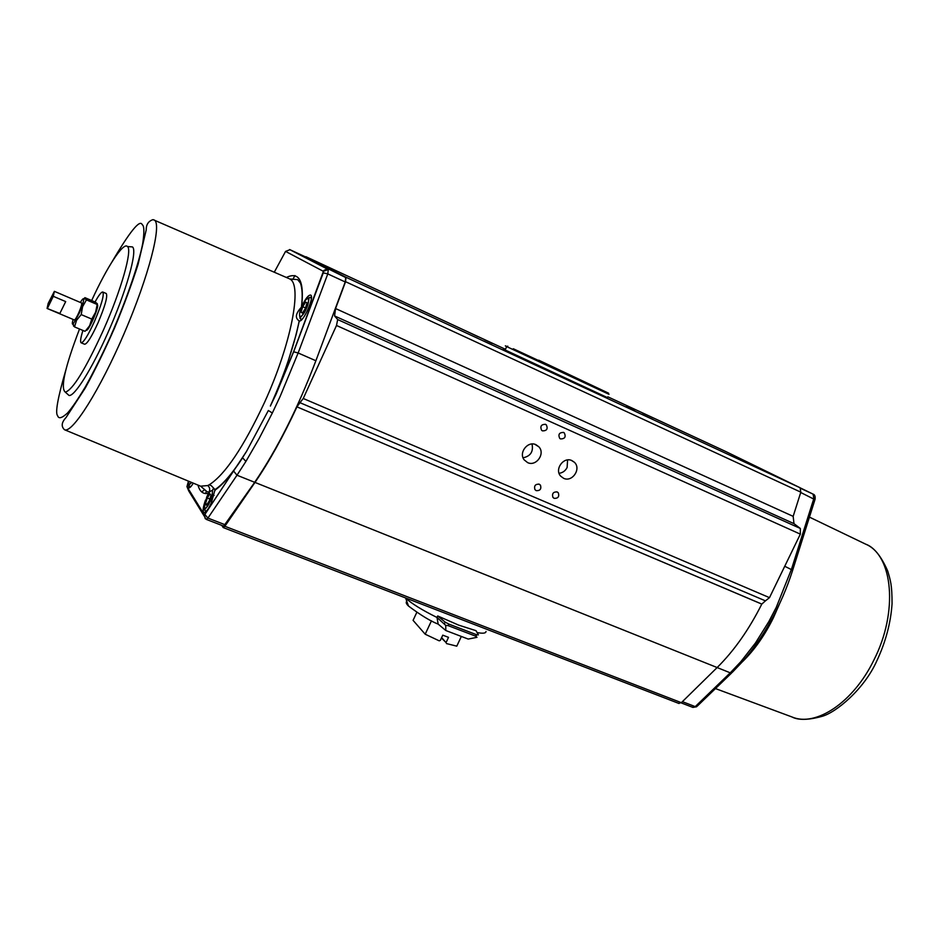 <?xml version="1.0" encoding="UTF-8"?>
<svg xmlns="http://www.w3.org/2000/svg" width="939" height="939" viewBox="0 0 939 939"><rect width="100%" height="100%" fill="white"/><g stroke="black" fill="none" stroke-linecap="round" stroke-linejoin="round"><path stroke-width="1.41" d="M274.282 272.216L285.562 251.394L323.415 271.348L328.298 269.47L327.781 273.895L298.144 352.97L280.174 396.34L272.333 413.019L268.366 410.496L246.464 451.506L204.89 514.302L204.303 514.689L186.967 486.625L188.434 481.132M197.988 485.099C199.749 491.778 203.282 494.501 208.587 493.257L209.139 492.013C210.195 489.301 209.726 487.141 207.707 485.557L209.244 484.782C225.031 474.676 243.389 447.375 264.317 402.854C291.278 344.202 302.663 284.282 289.693 278.965L297.675 279.634L300.374 283.015C302.358 288.167 302.71 296.231 301.431 307.194C295.668 313.415 294.858 317.934 298.989 320.751L299.318 320.892C303.215 322.734 314.706 296.665 310.692 295.104L310.609 295.057C308.403 294.94 305.504 298.637 301.9 306.149L301.642 306.736C304.318 281.007 299.224 271.254 286.383 277.475M323.415 271.348L293.59 351.796L270.409 406.047C279.2 385.894 284.998 371.304 287.815 362.301L296.231 334.331L299.318 320.892M505.276 349.731C502.834 348.698 502.799 348.78 505.159 349.989L607.451 397.596M609 394.298L506.684 346.597C504.313 345.399 504.396 345.364 506.966 346.491M515.159 355.435L525.746 360.459L515.159 355.435M484.465 339.742L492.224 343.416L484.465 339.742M642.147 414.31L652.992 419.451L642.147 414.31M626.149 406.751L634.729 410.824L626.149 406.751M523.117 358.98L531.521 362.97L523.117 358.98M468.667 332.253L478.256 336.796L468.667 332.253M538.775 360.212L608.601 393.195L538.775 360.212M475.686 636.173L476.977 637.323L468.221 639.072L445.837 630.527L445.708 625.351L436.999 617.475L437.703 615.961L458.608 625.104L476.014 630.679L478.397 634.881L476.402 634.658L475.686 636.173L448.138 625.632L448.854 624.095L476.402 634.658M477.082 632.557C482.892 633.672 485.862 633.309 486.015 631.489M539.232 484.195C535.371 483.984 533.927 485.768 534.901 489.571L536.192 490.651C540.113 490.827 541.533 489.019 540.477 485.193L539.232 484.195M545.536 424.358C541.251 424.311 539.937 426.283 541.58 430.273L542.472 430.872C546.815 430.884 548.106 428.877 546.334 424.886L545.536 424.358M571.933 460.603C563.6 456.366 554.186 469.418 560.7 476.167L563.6 478.291C572.262 482.611 581.605 468.655 574.328 462.223L571.933 460.603M535.981 444.71C527.835 440.579 518.363 452.727 524.173 459.852L527.589 462.598C536.146 466.859 545.582 453.619 538.845 446.8L535.981 444.71M557.156 491.93C553.247 491.766 551.839 493.585 552.93 497.388L554.139 498.351C558.095 498.48 559.491 496.637 558.318 492.822L557.156 491.93M563.564 432.445C559.268 432.445 557.977 434.428 559.714 438.396L560.524 438.936C564.879 438.889 566.135 436.881 564.292 432.902L563.564 432.445M600.514 389.356L513.281 348.745L600.514 389.356M559.069 473.303C562.684 472.833 565.36 470.885 567.133 467.469L567.567 459.946M188.68 481.238L188.633 487.893C189.678 488.174 191.227 486.602 193.281 483.139M205.524 500.029C203.035 507.06 202.507 511.239 203.927 512.541C205.735 512.729 208.176 509.584 211.24 503.14L215.054 489.595L211.298 485.698L209.244 484.782M431.471 620.82L425.191 634.212L439.217 640.832L440.321 640.386L442.774 635.163L448.525 637.346L446.072 642.569L441.623 637.604M91.658 300.539C107.011 266.946 123.349 241.804 127.481 246.523C132.575 249.985 121.178 290.327 103.184 330.598C85.367 369.461 72.737 389.978 65.296 392.138C60.26 388.1 65.002 367.055 79.522 329.002M129.852 246.711L132.469 246.922C137.787 250.455 126.26 291.653 107.879 332.77C91.881 369.074 74.498 396.692 69.028 395.46L67.244 393.864M95.05 301.994C98.853 295.057 101.447 291.736 102.82 292.041C104.311 294.916 101.541 304.694 94.499 321.338C88.078 335.387 83.618 342.547 81.141 342.805C80.026 341.96 80.625 337.84 82.925 330.446M106.248 293.52L106.271 293.531C107.797 296.431 105.051 306.196 98.02 322.84C91.599 336.866 87.127 344.003 84.616 344.249L81.165 342.817M97.48 304.823C99.452 306.548 87.832 332.922 86.4 329.988M73.125 324.025L74.51 326.901L76.587 320.246L81.2 314.588L82.573 306.701L86.435 299.881L84.803 298.637L84.921 297.651L95.309 302.112L97.351 303.767L95.59 312.229L91.752 319.072L89.628 325.727L85.59 330.786M80.367 302.452C82.409 298.966 83.512 297.945 83.688 299.388C83.559 301.994 82.057 306.666 79.169 313.391L73.183 323.967C72.057 324.8 72.033 323.286 73.125 319.436M54.38 291.348L81.623 302.992C82.069 303.943 81.118 307.206 78.77 312.746C76.634 317.441 75.167 319.847 74.369 319.964L47.079 308.438L48.171 303.426L54.38 291.348L53.288 296.313L65.695 301.595L59.85 313.485L47.079 308.438M65.695 301.595L59.85 313.485M53.288 296.313L47.466 308.25M84.381 298.156L83.594 298.931M86.435 299.881L96.917 304.377M81.2 314.588L91.752 319.072M74.51 326.901L85.015 331.314M210.97 495.334L209.233 501.003L206.521 505.159L205.547 503.621L207.284 497.987L209.984 493.844L210.97 495.334M207.12 504.243L205.547 503.621M209.855 498.996L207.284 497.987M214.069 495.452L212.261 494.747M307.03 302.91L305.386 308.45L302.405 313.11L301.055 312.218L302.698 306.701L305.668 302.041L307.03 302.91M302.546 312.887L301.055 312.218M305.527 307.98L302.698 306.701M446.072 642.569L441.436 638.004M425.191 634.212L413.078 620.35L416.787 612.392M461.342 636.442L456.777 646.161L446.412 643.555M445.708 625.351L448.138 625.632M201.721 491.989L204.679 489.536M437.703 615.961L445.168 622.134L448.854 624.095M475.85 635.832L477.059 634.893M406.798 601.289C405.648 602.286 406.211 603.859 408.488 606.031C420.625 615.139 430.52 621.16 438.173 624.118L445.837 630.527M438.173 624.118L436.999 617.475C421.998 610.021 411.54 603.554 405.613 598.061L405.448 597.897M523.07 457.821C530.617 456.166 533.587 451.565 532.002 444.006M742.174 661.972L732.35 672.301L730.26 672.817L740.742 661.795L742.69 661.373C752.738 649.929 761.916 636.795 770.226 621.982M740.742 661.795L755.472 642.969L768.83 621.595L770.356 621.735C779.523 605.326 786.964 588.154 792.669 570.219L784.734 566.264M296.947 406.857L299.975 402.69L765.438 600.854L761.799 604.106L296.947 406.857L761.811 604.07C748.946 629.658 734.052 650.821 717.138 667.547L681.35 702.677L224.855 526.263L254.985 482.423C269.305 461.507 283.296 436.306 296.97 406.822M272.333 413.019L259.152 438.478L245.924 461.401L242.591 457.833C232.086 473.902 222.907 484.665 215.066 490.099M299.975 402.69L303.25 398.488L336.502 325.481L337.676 319.553L334.577 315.95L335.563 308.544L345.552 281.688L346.01 277.275L305.41 256.84M765.438 600.854L769.487 597.65L800.345 534.138L800.321 528.457L793.983 523.645L793.162 516.356L800.814 492.165L800.11 487.764L346.01 277.275M294.905 275.561L292.839 279.435M221.733 525.359L223.224 527.565L224.855 526.263M678.674 703.276L681.35 702.677M289.846 249.68L345.705 277.545L345.235 281.97L315.88 360.74C297.769 408.359 277.381 448.889 254.692 482.306L223.728 526.133L206.322 519.408C203.845 516.016 203.364 514.361 204.878 514.443L204.89 514.302M205.618 493.562L206.287 491.297M800.11 487.764L725.953 451.612L607.826 396.798L725.917 451.589M154.078 219.902L154.372 220.078C162.083 224.268 148.867 275.996 124.312 333.11C99.839 390.272 72.15 433.935 64.462 429.71C61.012 426.412 61.54 422.35 66.047 417.538L85.355 387.889C95.062 370.107 104.851 350.012 114.734 327.582C124.101 304.929 131.871 283.895 138.033 264.505L146.214 229.926C146.155 224.527 148.432 221.088 153.045 219.62L288.766 278.507M779.44 604.047L773.478 617.639C764.78 635.316 754.498 649.941 742.655 661.537M111.987 261.875C129.946 231.393 140.017 219.01 142.212 224.691C144.242 225.736 144.418 231.968 142.728 243.412C139.547 260.713 127.927 296.701 110.462 336.596C101.647 355.869 93.266 372.654 85.308 386.938C78.101 398.981 72.209 407.632 67.643 412.89C61.962 418.172 58.629 419.123 57.655 415.742C55.014 413.195 57.702 398.054 65.742 370.342M876.862 660.786C864.279 689.144 835.98 712.666 821.86 716.398C808.256 720.154 798.267 720.33 791.882 716.927C815.674 727.349 853.469 702.466 874.009 659.8C898.435 611.888 892.966 555.418 865.676 544.162C873.728 546.956 881.087 555.923 887.742 571.076C890.501 580.689 892.073 584.61 892.05 603.789C890.782 622.721 885.759 641.642 876.979 660.54M301.912 306.184C303.778 301.759 305.903 299.095 308.274 298.226C308.99 301.032 308.297 304.612 306.184 308.966C304.283 313.462 302.158 316.103 299.811 316.901C299.118 314.049 299.823 310.48 301.912 306.184M302.452 318.873L300.809 319.413C299.412 315.821 298.215 322.77 306.208 308.978C311.666 292.522 306.924 298.813 310.645 297.24L311.325 298.825M206.709 497.107C208.528 492.787 210.395 490.581 212.32 490.51C212.66 493.973 211.827 497.764 209.82 501.907C207.965 506.274 206.087 508.469 204.186 508.469L206.709 497.107M206.932 510.581L205.488 511.086C203.728 508.128 203.646 513.175 209.831 501.919C213.623 496.32 211.334 486.731 214.374 489.219L215.043 490.557M768.83 621.595L776.295 607.298L791.495 569.222L813.831 498.55L813.104 494.137L800.803 488.433M64.462 429.71L200.617 486.191L207.707 485.557M191.251 486.167L190.112 486.519L190.734 486.766M191.556 482.423C189.396 485.252 188.493 484.876 188.833 481.296M445.168 622.134L444.452 623.66M813.151 494.16L800.392 487.94L813.151 494.16C814.794 494.618 815.428 496.355 815.052 499.348M792.751 569.961L814.946 499.665L800.709 492.482M717.126 667.559L730.26 672.817L695.236 706.621L682.395 701.656M731.645 672.97L697.337 706.058L692.548 707.196M345.235 281.97L327.781 273.895L323.239 272.826M315.88 360.74L298.144 352.97L293.59 351.796M245.924 461.401L236.992 475.228L233.87 471.378M254.692 482.306L236.992 475.228L207.918 518.093L204.878 514.443L246.464 451.506C234.386 471.014 223.905 483.714 215.054 489.595M205.242 518.727L204.303 514.689M225.348 524.831L207.918 518.093L206.322 519.408M203.998 515.757L188.727 490.933L186.967 486.625M345.705 277.545L290.01 249.704L285.562 251.394M254.985 482.423L717.138 667.547M769.487 597.65L303.25 398.488M336.502 325.481L800.345 534.138M800.321 528.457L337.676 319.553M793.983 523.645L334.577 315.95M793.162 516.356L335.563 308.544M345.552 281.688L800.814 492.165M305.95 256.723L505.475 349.308L305.938 256.711M305.926 257.086L289.599 249.539L327.84 269.293C324.19 269.634 322.676 270.808 323.298 272.803L293.649 351.785L276.066 394.227L270.362 406C284.317 374.837 293.93 346.456 299.212 320.856M791.882 716.927L715.459 688.58M65.296 392.138L69.028 395.46M300.809 319.413L301.607 319.765M205.488 511.086L206.24 511.368M73.183 323.967L73.571 326.173M83.688 299.388L84.803 298.637M102.82 292.041L106.271 293.531M191.591 482.446C188.798 484.794 188.305 486.156 190.112 486.519M214.374 489.219L215.031 489.489M310.645 297.24L311.419 297.593M127.481 246.523L132.469 246.922M865.676 544.162L809.441 517.119M200.617 486.191L207.073 491.743L209.139 492.013M408.488 606.031L405.613 598.061M696.632 706.75L692.923 707.419L681.151 702.877M563.353 432.363L564.292 432.902M556.827 491.813L558.318 492.822M534.89 444.323L538.845 446.8M571.288 460.345L574.328 462.223M545.242 424.24L546.334 424.886M538.81 484.055L540.477 485.193M223.224 527.565L679.05 703.511M507.788 346.174L506.684 346.597L505.159 349.989"/></g></svg>
